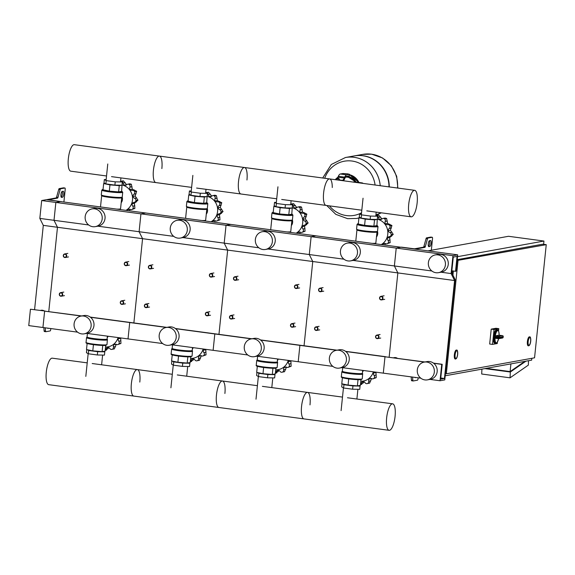 <?xml version="1.0" encoding="UTF-8"?>
<svg xmlns="http://www.w3.org/2000/svg" width="575" height="575" viewBox="0 0 575 575"><rect width="100%" height="100%" fill="white"/><g stroke="black" fill="none" stroke-linecap="round" stroke-linejoin="round"><path stroke-width="0.86" d="M63.552 187.845A1.502 0.46 -82.4 0 0 63.509 187.831A1.502 0.46 -82.4 0 0 63.466 187.838L59.218 188.607A1.502 0.46 -82.4 0 0 58.729 189.419L56.587 197.117A1.502 0.46 97.6 0 1 56.106 197.929L47.013 199.611L60.598 201.588L46.417 199.683L41.673 200.546L39.826 218.407L43.297 225.371L34.586 309.63M43.844 327.621L44.11 330.855A1.502 0.46 97.6 0 0 44.397 331.523A1.502 0.46 97.6 0 0 44.448 331.523L45.777 331.703M61.13 197.024A3.004 0.92 97.6 0 0 62.258 194.688A3.004 0.92 97.6 0 0 62.193 191.432L63.149 191.259A3.004 0.92 -82.4 0 1 63.243 191.259A3.004 0.92 -82.4 0 1 63.775 194.213A3.004 0.92 -82.4 0 1 62.538 197.218L61.59 197.39A3.004 0.92 -82.4 0 1 61.496 197.39A3.004 0.92 -82.4 0 1 60.964 194.436A3.004 0.92 -82.4 0 1 62.208 191.432M61.058 201.645L48.508 199.762L57.522 198.123A1.502 0.46 97.6 0 0 58.01 197.304L60.145 189.613A1.502 0.46 -82.4 0 1 60.634 188.794L64.882 188.025A1.502 0.46 -82.4 0 1 64.932 188.025A1.502 0.46 -82.4 0 1 65.205 189.427L63.904 202.026M61.072 201.502L55.854 202.443L41.673 200.546M47.639 328.131A3.004 0.92 97.6 0 0 47.955 328.404A3.004 0.92 97.6 0 0 48.048 328.397L48.724 328.275M45.26 327.815L45.533 331.049A1.502 0.46 97.6 0 0 45.82 331.717A1.502 0.46 97.6 0 0 45.863 331.717L50.111 330.948A1.502 0.46 97.6 0 0 50.744 329.374L50.823 328.562M40.473 310.421A4.507 4.269 79.7 0 1 43.758 310.859M41.026 310.299A4.507 4.269 79.7 0 1 44.218 310.917M415.84 249.227L60.598 201.588L55.854 202.443L54.007 220.311L39.826 218.407M412.577 377.071L412.85 380.305A1.502 0.46 97.6 0 0 413.137 380.973A1.502 0.46 97.6 0 0 413.181 380.973L417.428 380.204A1.502 0.46 97.6 0 0 418.061 378.63L418.147 377.818M415.862 249.004L424.839 247.379A1.502 0.46 97.6 0 0 425.327 246.56L427.462 238.869A1.502 0.46 -82.4 0 1 427.951 238.05L432.199 237.281A1.502 0.46 -82.4 0 1 432.249 237.281A1.502 0.46 -82.4 0 1 432.522 238.69L431.329 250.247M416.041 377.538L415.366 377.66A3.004 0.92 -82.4 0 1 415.279 377.66A3.004 0.92 -82.4 0 1 414.956 377.387M430.474 240.522L429.525 240.688A3.004 0.92 97.6 0 0 428.282 243.692A3.004 0.92 97.6 0 0 428.813 246.646A3.004 0.92 97.6 0 0 428.907 246.646L429.856 246.474A3.004 0.92 97.6 0 0 431.092 243.469A3.004 0.92 97.6 0 0 430.56 240.515A3.004 0.92 97.6 0 0 430.474 240.522M454.581 280.528L451.109 273.563L452.956 255.695L457.7 254.84L456.004 271.213L455.529 271.299L457.067 256.414L453.28 257.097L451.67 272.615L455.141 279.579L444.777 379.895L440.033 380.751L441.722 364.377L442.197 364.291L440.658 379.177L444.453 378.494L454.581 280.528L397.85 272.917L389.146 357.176L397.85 272.917L394.378 265.952L396.225 248.091L401.443 247.142L414.446 248.817L423.423 247.193A1.502 0.46 97.6 0 0 423.912 246.373L426.046 238.682A1.502 0.46 -82.4 0 1 426.535 237.863L430.783 237.094A1.502 0.46 -82.4 0 1 430.826 237.094A1.502 0.46 -82.4 0 1 430.876 237.108M429.511 240.695A3.004 0.92 -82.4 0 1 429.575 243.944A3.004 0.92 -82.4 0 1 428.447 246.28L429.856 246.474M411.161 376.884L411.434 380.111A1.502 0.46 97.6 0 0 411.722 380.787A1.502 0.46 97.6 0 0 411.765 380.787L413.094 380.959M396.894 358.218A4.507 4.269 -100.3 0 0 393.609 357.772M397.354 358.275A4.507 4.269 -100.3 0 0 394.162 357.657M77.582 332.149L28.75 325.601L30.439 309.221L45.102 311.039L30.439 309.221M81.262 316.034L44.627 311.125L42.931 327.498L44.627 311.125L81.736 315.948M431.868 270.983L394.378 265.952L397.85 272.917L312.757 261.51L304.053 345.762L312.757 261.51L227.664 250.096L218.96 334.355L227.664 250.096L142.571 238.682L133.867 322.942L142.571 238.682L57.478 227.276L48.774 311.528L57.478 227.276L43.297 225.371M88.658 224.954L54.007 220.311L57.478 227.276L54.007 220.311L55.854 202.443L140.947 213.857L145.691 212.994L140.947 213.857L139.1 231.718L97.829 226.183M63.293 255.494A1.804 1.711 -100.3 0 0 65.313 257.499A1.804 1.711 -100.3 0 0 66.693 255.947A1.804 1.711 -100.3 0 0 64.673 253.949A1.804 1.711 -100.3 0 0 63.293 255.494M63.48 255.552A1.502 1.423 79.7 0 1 65.054 254.251A1.502 1.423 79.7 0 1 66.312 255.925A1.502 1.423 79.7 0 1 64.745 257.226A1.502 1.423 79.7 0 1 63.48 255.552M148.386 266.908A1.804 1.711 -100.3 0 0 150.406 268.906A1.804 1.711 -100.3 0 0 151.786 267.361A1.804 1.711 -100.3 0 0 149.766 265.355A1.804 1.711 -100.3 0 0 148.386 266.908M148.573 266.958A1.502 1.423 79.7 0 1 150.147 265.664A1.502 1.423 79.7 0 1 151.405 267.339A1.502 1.423 79.7 0 1 149.838 268.64A1.502 1.423 79.7 0 1 148.573 266.958M233.479 278.314A1.804 1.711 -100.3 0 0 235.498 280.32A1.804 1.711 -100.3 0 0 236.878 278.774A1.804 1.711 -100.3 0 0 234.859 276.769A1.804 1.711 -100.3 0 0 233.479 278.314M233.666 278.372A1.502 1.423 79.7 0 1 235.24 277.071A1.502 1.423 79.7 0 1 236.505 278.753A1.502 1.423 79.7 0 1 234.931 280.047A1.502 1.423 79.7 0 1 233.666 278.372M318.572 289.728A1.804 1.711 -100.3 0 0 320.591 291.733A1.804 1.711 -100.3 0 0 321.971 290.181A1.804 1.711 -100.3 0 0 319.952 288.183A1.804 1.711 -100.3 0 0 318.572 289.728M318.758 289.778A1.502 1.423 79.7 0 1 320.332 288.485A1.502 1.423 79.7 0 1 321.598 290.159A1.502 1.423 79.7 0 1 320.023 291.46A1.502 1.423 79.7 0 1 318.758 289.778M124.272 263.673A1.804 1.711 -100.3 0 0 126.299 265.672A1.804 1.711 -100.3 0 0 127.679 264.126A1.804 1.711 -100.3 0 0 125.652 262.121A1.804 1.711 -100.3 0 0 124.272 263.673M124.459 263.724A1.502 1.423 79.7 0 1 126.033 262.43A1.502 1.423 79.7 0 1 127.298 264.105A1.502 1.423 79.7 0 1 125.724 265.406A1.502 1.423 79.7 0 1 124.459 263.724M209.365 275.08A1.804 1.711 -100.3 0 0 211.392 277.085A1.804 1.711 -100.3 0 0 212.772 275.54A1.804 1.711 -100.3 0 0 210.745 273.535A1.804 1.711 -100.3 0 0 209.365 275.08M209.552 275.137A1.502 1.423 79.7 0 1 211.126 273.837A1.502 1.423 79.7 0 1 212.391 275.518A1.502 1.423 79.7 0 1 210.817 276.819A1.502 1.423 79.7 0 1 209.552 275.137M294.457 286.494A1.804 1.711 -100.3 0 0 296.484 288.499A1.804 1.711 -100.3 0 0 297.864 286.947A1.804 1.711 -100.3 0 0 295.838 284.948A1.804 1.711 -100.3 0 0 294.457 286.494M294.652 286.551A1.502 1.423 79.7 0 1 296.218 285.25A1.502 1.423 79.7 0 1 297.483 286.932A1.502 1.423 79.7 0 1 295.909 288.226A1.502 1.423 79.7 0 1 294.652 286.551M379.55 297.908A1.804 1.711 -100.3 0 0 381.577 299.906A1.804 1.711 -100.3 0 0 382.957 298.36A1.804 1.711 -100.3 0 0 380.93 296.355A1.804 1.711 -100.3 0 0 379.55 297.908M379.744 297.958A1.502 1.423 79.7 0 1 381.311 296.664A1.502 1.423 79.7 0 1 382.576 298.339A1.502 1.423 79.7 0 1 381.002 299.64A1.502 1.423 79.7 0 1 379.744 297.958M59.29 294.199A1.804 1.711 -100.3 0 0 61.309 296.204A1.804 1.711 -100.3 0 0 62.697 294.659A1.804 1.711 -100.3 0 0 60.67 292.653A1.804 1.711 -100.3 0 0 59.29 294.199M59.477 294.256A1.502 1.423 79.7 0 1 61.051 292.955A1.502 1.423 79.7 0 1 62.316 294.637A1.502 1.423 79.7 0 1 60.742 295.938A1.502 1.423 79.7 0 1 59.477 294.256M144.382 305.613A1.804 1.711 -100.3 0 0 146.409 307.618A1.804 1.711 -100.3 0 0 147.789 306.065A1.804 1.711 -100.3 0 0 145.763 304.067A1.804 1.711 -100.3 0 0 144.382 305.613M144.569 305.67A1.502 1.423 79.7 0 1 146.143 304.369A1.502 1.423 79.7 0 1 147.408 306.051A1.502 1.423 79.7 0 1 145.834 307.345A1.502 1.423 79.7 0 1 144.569 305.67M229.475 317.026A1.804 1.711 -100.3 0 0 231.502 319.024A1.804 1.711 -100.3 0 0 232.882 317.479A1.804 1.711 -100.3 0 0 230.855 315.474A1.804 1.711 -100.3 0 0 229.475 317.026M229.662 317.077A1.502 1.423 79.7 0 1 231.236 315.783A1.502 1.423 79.7 0 1 232.501 317.457A1.502 1.423 79.7 0 1 230.927 318.758A1.502 1.423 79.7 0 1 229.662 317.077M314.568 328.433A1.804 1.711 -100.3 0 0 316.595 330.438A1.804 1.711 -100.3 0 0 317.975 328.893A1.804 1.711 -100.3 0 0 315.948 326.887A1.804 1.711 -100.3 0 0 314.568 328.433M314.755 328.49A1.502 1.423 79.7 0 1 316.329 327.189A1.502 1.423 79.7 0 1 317.594 328.871A1.502 1.423 79.7 0 1 316.02 330.172A1.502 1.423 79.7 0 1 314.755 328.49M120.276 302.378A1.804 1.711 -100.3 0 0 122.295 304.383A1.804 1.711 -100.3 0 0 123.675 302.838A1.804 1.711 -100.3 0 0 121.656 300.833A1.804 1.711 -100.3 0 0 120.276 302.378M120.462 302.436A1.502 1.423 79.7 0 1 122.037 301.135A1.502 1.423 79.7 0 1 123.302 302.817A1.502 1.423 79.7 0 1 121.728 304.11A1.502 1.423 79.7 0 1 120.462 302.436M205.368 313.792A1.804 1.711 -100.3 0 0 207.388 315.797A1.804 1.711 -100.3 0 0 208.768 314.245A1.804 1.711 -100.3 0 0 206.748 312.247A1.804 1.711 -100.3 0 0 205.368 313.792M205.555 313.842A1.502 1.423 79.7 0 1 207.129 312.548A1.502 1.423 79.7 0 1 208.394 314.223A1.502 1.423 79.7 0 1 206.82 315.524A1.502 1.423 79.7 0 1 205.555 313.842M290.461 325.198A1.804 1.711 -100.3 0 0 292.481 327.204A1.804 1.711 -100.3 0 0 293.861 325.658A1.804 1.711 -100.3 0 0 291.841 323.653A1.804 1.711 -100.3 0 0 290.461 325.198M290.648 325.256A1.502 1.423 79.7 0 1 292.222 323.955A1.502 1.423 79.7 0 1 293.487 325.637A1.502 1.423 79.7 0 1 291.913 326.938A1.502 1.423 79.7 0 1 290.648 325.256M375.554 336.612A1.804 1.711 -100.3 0 0 377.574 338.618A1.804 1.711 -100.3 0 0 378.954 337.072A1.804 1.711 -100.3 0 0 376.934 335.067A1.804 1.711 -100.3 0 0 375.554 336.612M375.741 336.67A1.502 1.423 79.7 0 1 377.315 335.369A1.502 1.423 79.7 0 1 378.58 337.051A1.502 1.423 79.7 0 1 377.006 338.344A1.502 1.423 79.7 0 1 375.741 336.67M530.617 341.176A3.91 1.2 -82.4 0 1 528.863 345.273A3.91 1.2 -82.4 0 1 528.152 341.622A3.91 1.2 -82.4 0 1 529.898 337.525A3.91 1.2 -82.4 0 1 530.617 341.176M528.36 345.791A4.507 1.38 -82.4 0 1 528.217 345.791A4.507 1.38 -82.4 0 1 527.39 341.579A4.507 1.38 -82.4 0 1 529.417 336.849A4.507 1.38 -82.4 0 1 529.553 336.893M457.578 354.387A3.91 1.2 -82.4 0 1 455.824 358.484A3.91 1.2 -82.4 0 1 455.105 354.832A3.91 1.2 -82.4 0 1 456.859 350.736A3.91 1.2 -82.4 0 1 457.578 354.387M455.321 358.994A4.507 1.38 -82.4 0 1 455.177 359.001A4.507 1.38 -82.4 0 1 454.351 354.789A4.507 1.38 -82.4 0 1 456.37 350.06A4.507 1.38 -82.4 0 1 456.514 350.103M458.031 260.619L446.337 373.772L534.556 357.815L546.25 244.67L457.111 260.497M452.935 275.152L453.366 271.012M445.424 373.642L446.337 373.772M457.204 259.656L542.707 244.195L546.25 244.67M452.166 273.607L452.446 270.89M543.619 244.318L543.957 241.047L508.508 236.289L427.973 250.851M445.201 375.777L531.652 360.144L531.846 358.304M457.506 256.68L543.957 241.047M486.177 368.367L510.118 371.579L524.788 361.387M510.118 371.579L510.909 363.896M528.533 360.712L528.324 365.132L510.054 377.825L510.334 372.018L525.931 361.179M481.922 369.136L481.692 374.016L510.054 377.825M510.334 372.018L484.876 368.604M494.335 337.367A6.763 2.077 97.6 0 0 495.6 343.347L494.752 343.232A6.763 2.077 -82.4 0 1 493.515 336.914A6.763 2.077 -82.4 0 1 496.548 329.82L497.404 329.935A6.763 2.077 97.6 0 0 494.407 336.684L499.51 337.324A0.898 0.855 -100.3 0 0 498.748 336.317L498.374 337.216A6.763 2.077 97.6 0 0 498.338 337.561A6.763 2.077 97.6 0 0 498.302 337.899L494.335 337.367L495.068 338.244L498.503 338.697A0.898 0.855 -100.3 0 0 499.445 337.92L498.302 337.899L498.475 338.697A0.898 0.898 0 0 0 498.755 338.689L502.449 338.021A0.898 0.898 0 0 0 503.183 337.245L503.204 336.576M502.5 335.656L498.748 336.317L495.341 335.857L494.407 336.684M495.341 335.857L499.093 335.196A6.167 1.89 -82.4 0 0 497.698 330.611A6.167 1.89 -82.4 0 0 495.283 335.893M498.446 338.689L495.068 338.244M497.397 342.132L497.253 343.541L492.509 344.396L489.67 344.015L491.215 329.13L495.952 328.275L498.791 328.656L498.561 330.912M492.509 344.396L494.047 329.511L498.791 328.656M491.215 329.13L494.047 329.511M455.939 358.477A3.91 1.2 97.6 0 0 457.556 354.574A3.91 1.2 97.6 0 0 456.859 350.736A3.91 1.2 97.6 0 0 456.744 350.736A3.91 1.2 97.6 0 0 455.127 354.638A3.91 1.2 97.6 0 0 455.824 358.484A3.91 1.2 97.6 0 0 455.939 358.477M528.986 345.266A3.91 1.2 97.6 0 0 530.596 341.363A3.91 1.2 97.6 0 0 529.898 337.525A3.91 1.2 97.6 0 0 529.783 337.525A3.91 1.2 97.6 0 0 528.173 341.428A3.91 1.2 97.6 0 0 528.863 345.273A3.91 1.2 97.6 0 0 528.986 345.266M361.352 183.181A9.473 2.904 -82.4 0 1 361.927 182.915A9.473 2.904 -82.4 0 1 362.214 182.907A9.473 2.904 -82.4 0 1 362.976 183.396M353.409 182.11A9.473 2.904 -82.4 0 1 353.984 181.844A9.473 2.904 -82.4 0 1 354.272 181.837L362.214 182.907M336.576 178.394L338.776 178.602M338.826 178.926L336.548 178.688M336.49 178.717L336.893 178.135L338.639 178.336L336.849 178.149M338.891 178.882L336.497 178.609M339.25 180.212L339.372 178.983M338.718 180.14L338.826 179.084M337.036 179.917L337.137 178.94M335.879 179.759L335.994 178.703M341.37 180.5L342.312 180.327A9.02 2.767 97.6 0 0 344.288 178.049L344.72 177.136A9.02 2.767 -82.4 0 1 346.696 174.857L340.314 174.002L343.002 173.513L347.501 173.822L349.543 174.304L349.233 175.864L349.543 174.304M346.696 174.857L349.384 174.376M349.233 175.864L346.545 176.345A7.518 2.307 97.6 0 0 344.892 178.25L344.468 179.156A10.523 3.227 -82.4 0 1 343.519 180.787M340.314 174.002A9.02 2.767 97.6 0 0 338.337 176.281L337.913 177.193A9.02 2.767 -82.4 0 1 337.403 178.135M335.915 179.472L334.988 179.644M397.526 188.025A30.971 29.332 -100.3 0 0 362.732 154.388A30.971 29.332 79.7 0 1 397.526 188.025A30.971 29.332 -100.3 0 0 371.436 154.186A30.971 29.332 -100.3 0 0 362.76 154.38A30.971 29.332 -100.3 0 0 362.746 154.38L354.387 155.897A30.971 29.332 79.7 0 1 389.282 186.925M375.928 214.849A30.971 29.332 -100.3 0 0 381.29 212.822A30.971 29.332 79.7 0 1 375.928 214.849A30.971 29.332 -100.3 0 0 381.304 212.822M376.539 212.182A30.971 29.332 79.7 0 1 376.179 212.427M356.493 218.457A30.971 29.332 -100.3 0 0 358.929 217.903A30.971 29.332 79.7 0 1 356.493 218.457A30.971 29.332 79.7 0 1 356.478 218.457L358.915 218.018M380.24 185.711A30.971 29.332 -100.3 0 0 345.467 157.507A30.971 29.332 79.7 0 1 345.467 157.507A30.971 29.332 79.7 0 1 380.24 185.711M322.704 177.991L331.308 164.486L345.446 157.514L354.099 155.947A30.971 29.332 79.7 0 1 389.002 186.882M324.717 178.264A27.528 26.076 79.7 0 1 352.029 161.036A27.528 26.076 79.7 0 1 375.087 185.021M361.538 212.779A27.528 26.076 79.7 0 1 346.394 215.568A27.528 26.076 79.7 0 1 329.439 205.864M434.326 372.126A9.02 8.546 -100.3 0 0 424.213 362.106A9.02 8.546 -100.3 0 0 417.306 369.847A9.02 8.546 -100.3 0 0 427.419 379.859A9.02 8.546 -100.3 0 0 434.326 372.126M427.419 379.859L430.265 379.349A9.02 8.546 -100.3 0 0 437.173 371.608A9.02 8.546 -100.3 0 0 427.06 361.596L424.213 362.106M428.382 262.653A9.02 8.546 79.7 0 1 435.289 254.919A9.02 8.546 79.7 0 1 445.402 264.931A9.02 8.546 79.7 0 1 438.495 272.672A9.02 8.546 79.7 0 1 428.382 262.653M435.289 254.919L438.136 254.402A9.02 8.546 79.7 0 1 448.248 264.421A9.02 8.546 79.7 0 1 441.341 272.155L438.495 272.672M440.033 380.751L429.956 379.399M420.792 378.17L383.302 373.146L384.998 356.766L385.473 356.68L345.546 351.332M441.722 364.377L433.708 363.299M424.472 362.063L345.783 351.512M442.197 364.291L433.471 363.12M424.947 361.977L384.998 356.766L383.302 373.146L342.032 367.612M444.453 378.494L440.781 377.998M451.109 273.563L441.039 272.212M452.956 255.695L140.947 213.857L139.1 231.718L142.571 238.682L139.1 231.718L173.751 236.368M457.7 254.84L400.969 247.228L396.225 248.091L394.378 265.952L353.107 260.418M455.529 271.299L451.857 270.811M414.704 190.332A13.362 4.097 -82.4 0 1 417.148 202.817A13.362 4.097 -82.4 0 1 411.154 216.825A13.362 4.097 -82.4 0 1 408.71 204.341A13.362 4.097 -82.4 0 1 414.704 190.332L329.612 178.918A13.362 4.097 97.6 0 0 323.617 192.927A13.362 4.097 97.6 0 0 326.061 205.412A13.362 4.097 -82.4 0 1 323.617 192.927A13.362 4.097 -82.4 0 1 329.612 178.918L244.519 167.512A13.362 4.097 97.6 0 0 238.524 181.52A13.362 4.097 97.6 0 0 240.968 193.998A13.362 4.097 -82.4 0 1 238.524 181.52A13.362 4.097 -82.4 0 1 244.519 167.512L159.426 156.098A13.362 4.097 97.6 0 0 153.432 170.107A13.362 4.097 97.6 0 0 155.875 182.591A13.362 4.097 -82.4 0 1 153.432 170.107A13.362 4.097 -82.4 0 1 159.426 156.098L74.333 144.684A13.362 4.097 97.6 0 0 68.339 158.693A13.362 4.097 97.6 0 0 70.782 171.178L106.526 175.972M159.426 156.098A13.362 4.097 -82.4 0 1 161.862 168.583M244.519 167.512A13.362 4.097 -82.4 0 1 246.955 179.989M329.612 178.918A13.362 4.097 -82.4 0 1 332.271 187.515M122.029 184.963A13.678 12.959 79.7 0 1 132.408 196.377A13.678 12.959 79.7 0 1 125.968 210.349M122.209 197.132A6.016 5.692 79.7 0 1 121.188 202.723M127.485 210.558A2.573 2.437 79.7 0 1 128.088 209.609L129.972 209.264M130.151 209.314L129.468 210.824M134.859 208.438L131.589 209.588A2.099 1.991 -100.3 0 0 132.818 208.804L134.859 208.438A17.286 16.373 79.7 0 0 134.888 208.394L132.847 208.761A2.099 1.991 -100.3 0 0 132.732 206.152A2.573 2.437 79.7 0 1 132.228 203.73L134.392 203.342L134.888 208.394M128.088 209.609A2.573 2.437 79.7 0 1 130.424 209.429A2.099 1.991 -100.3 0 0 131.589 209.588M137.942 200.122L135.908 200.488A2.099 1.991 -100.3 0 0 134.564 198.267A2.573 2.437 79.7 0 1 132.983 196.413L135.147 196.025L137.942 200.122A17.286 16.373 79.7 0 1 137.942 200.172L134.392 203.342M132.228 203.73A2.573 2.437 79.7 0 1 134.147 202.35A2.099 1.991 -100.3 0 0 135.901 200.546L137.942 200.172M136.634 191.267L134.593 191.633A2.099 1.991 -100.3 0 0 132.401 190.397A2.573 2.437 79.7 0 1 132.379 190.397A2.573 2.437 79.7 0 1 130.151 189.606L132.315 189.211L136.634 191.267A17.286 16.373 79.7 0 1 136.656 191.317L135.147 196.025M132.983 196.413A2.573 2.437 79.7 0 1 133.968 194.192A2.099 1.991 -100.3 0 0 134.615 191.683L136.656 191.317M132.415 190.39L134.507 190.016L132.401 190.397A2.099 1.991 -100.3 0 0 132.394 190.397M131.301 184.208L129.26 184.575A2.099 1.991 -100.3 0 0 127.722 184.187L129.785 183.813L131.301 184.208A17.286 16.373 79.7 0 1 131.344 184.244L132.315 189.211M130.151 189.606A2.573 2.437 79.7 0 1 129.943 187.141A2.099 1.991 -100.3 0 0 129.303 184.611L131.344 184.244M127.722 184.187A2.099 1.991 -100.3 0 0 126.788 184.647A2.573 2.437 79.7 0 1 124.495 185.136L126.665 184.748M123.373 180.838L121.339 181.204A2.099 1.991 -100.3 0 0 120.973 181.19L123.373 180.838A17.286 16.373 79.7 0 1 123.431 180.845L126.651 184.74M124.495 185.136A2.573 2.437 79.7 0 1 123.136 183.087A2.099 1.991 -100.3 0 0 121.39 181.211L123.431 180.845M120.613 180.988L122.338 181.966L115.23 181.837L106.224 180.629L104.327 179.551L106.152 179.587M115.23 181.837L114.892 185.107L105.886 183.899L103.989 182.828L104.327 179.551M106.224 180.629L105.886 183.899M122.338 181.966L122.001 185.243L114.892 185.107M104.887 183.339L103.658 183.562L103.011 189.815L109.308 191.13L118.615 191.906L121.627 191.36L122.022 185.057M103.658 183.562L109.954 184.877L119.255 185.653L121.562 185.236M109.308 191.13L109.954 184.877M118.615 191.906L119.255 185.653M207.122 196.377A13.678 12.959 79.7 0 1 217.501 207.791A13.678 12.959 79.7 0 1 211.061 221.763M207.302 208.545A6.016 5.692 79.7 0 1 206.281 214.137M212.577 221.964A2.573 2.437 79.7 0 1 213.181 221.016L215.064 220.678M215.244 220.728L214.561 222.23M219.952 219.844L216.682 221.001A2.099 1.991 -100.3 0 0 217.911 220.218L219.952 219.844A17.286 16.373 79.7 0 0 219.981 219.801L217.939 220.175A2.099 1.991 -100.3 0 0 217.824 217.566A2.573 2.437 79.7 0 1 217.321 215.143L219.485 214.755L219.981 219.801M213.181 221.016A2.573 2.437 79.7 0 1 215.517 220.836A2.099 1.991 -100.3 0 0 216.682 221.001M223.035 211.528L221.001 211.902A2.099 1.991 -100.3 0 0 219.664 209.681A2.573 2.437 79.7 0 1 218.076 207.827L220.239 207.431L223.035 211.528A17.286 16.373 79.7 0 1 223.035 211.586L219.485 214.755M217.321 215.143A2.573 2.437 79.7 0 1 219.24 213.756A2.099 1.991 -100.3 0 0 220.994 211.952L223.035 211.586M221.727 202.68L219.686 203.047A2.099 1.991 -100.3 0 0 217.494 201.803A2.573 2.437 79.7 0 1 217.472 201.811A2.573 2.437 79.7 0 1 215.244 201.013L217.408 200.625L221.727 202.68A17.286 16.373 79.7 0 1 221.749 202.731L220.239 207.431M218.076 207.827A2.573 2.437 79.7 0 1 219.061 205.598A2.099 1.991 -100.3 0 0 219.708 203.097L221.749 202.731M219.585 201.43L217.494 201.803A2.099 1.991 -100.3 0 0 217.487 201.803L219.585 201.43M216.394 195.622L214.353 195.989A2.099 1.991 -100.3 0 0 212.815 195.601L214.877 195.227L216.394 195.622A17.286 16.373 79.7 0 1 216.437 195.651L217.408 200.625M215.244 201.013A2.573 2.437 79.7 0 1 215.036 198.555A2.099 1.991 -100.3 0 0 214.396 196.025L216.437 195.651M212.815 195.601A2.099 1.991 -100.3 0 0 211.88 196.061A2.573 2.437 79.7 0 1 209.588 196.542L211.758 196.161L208.524 192.251A17.286 16.373 79.7 0 0 208.466 192.244L206.432 192.618A2.099 1.991 -100.3 0 0 206.066 192.603L208.466 192.244M209.588 196.542A2.573 2.437 79.7 0 1 208.229 194.501A2.099 1.991 -100.3 0 0 206.482 192.618L208.524 192.251M205.706 192.395L207.431 193.38L200.323 193.243L191.317 192.036L189.419 190.965L191.245 190.993M200.323 193.243L199.985 196.521L190.979 195.313L189.082 194.235L189.419 190.965M191.317 192.036L190.979 195.313M207.431 193.38L207.093 196.657L199.985 196.521M189.98 194.745L188.751 194.968L188.104 201.221L194.4 202.544L203.708 203.313L206.72 202.767L207.115 196.463M188.751 194.968L195.047 196.291L204.355 197.06L206.655 196.643M194.4 202.544L195.047 196.291M203.708 203.313L204.355 197.06M292.215 207.783A13.678 12.959 79.7 0 1 302.594 219.204A13.678 12.959 79.7 0 1 296.154 233.177M292.395 219.959A6.016 5.692 79.7 0 1 291.374 225.544M297.67 233.378A2.573 2.437 79.7 0 1 298.274 232.429L300.157 232.084M300.337 232.142L299.654 233.644M305.045 231.258L301.782 232.408A2.099 1.991 -100.3 0 0 303.003 231.624L305.045 231.258A17.286 16.373 79.7 0 0 305.073 231.215L303.032 231.581A2.099 1.991 -100.3 0 0 302.917 228.979A2.573 2.437 79.7 0 1 302.414 226.557L304.577 226.162L305.073 231.215M298.274 232.429A2.573 2.437 79.7 0 1 300.61 232.25A2.099 1.991 -100.3 0 0 301.782 232.408M308.128 222.942L306.094 223.308A2.099 1.991 -100.3 0 0 304.757 221.088A2.573 2.437 79.7 0 1 303.169 219.233L305.332 218.845L308.128 222.942A17.286 16.373 79.7 0 1 308.128 222.992L304.577 226.162M302.414 226.557A2.573 2.437 79.7 0 1 304.333 225.17A2.099 1.991 -100.3 0 0 306.087 223.366L308.128 222.992M306.82 214.087L304.779 214.461A2.099 1.991 -100.3 0 0 302.587 213.217A2.573 2.437 79.7 0 1 302.565 213.217A2.573 2.437 79.7 0 1 300.337 212.427L302.5 212.038L306.82 214.087A17.286 16.373 79.7 0 1 306.842 214.137L305.332 218.845M303.169 219.233A2.573 2.437 79.7 0 1 304.153 217.012A2.099 1.991 -100.3 0 0 304.8 214.511L306.842 214.137M304.678 212.836L302.601 213.217A2.099 1.991 -100.3 0 0 302.579 213.217L304.692 212.836M301.487 207.029L299.446 207.403A2.099 1.991 -100.3 0 0 297.908 207.014L299.97 206.641L301.487 207.029A17.286 16.373 79.7 0 1 301.53 207.065L302.5 212.038M300.337 212.427A2.573 2.437 79.7 0 1 300.128 209.961A2.099 1.991 -100.3 0 0 299.489 207.431L301.53 207.065M297.908 207.014A2.099 1.991 -100.3 0 0 296.973 207.474A2.573 2.437 79.7 0 1 294.68 207.956L296.851 207.568L293.617 203.665A17.286 16.373 79.7 0 0 293.559 203.658L291.525 204.024A2.099 1.991 -100.3 0 0 291.158 204.017M294.68 207.956A2.573 2.437 79.7 0 1 293.322 205.915A2.099 1.991 -100.3 0 0 291.575 204.032L293.617 203.665M291.144 204.003L293.559 203.658M290.799 203.809L292.524 204.786L285.416 204.657L276.41 203.449L274.512 202.371L276.338 202.407M285.416 204.657L285.078 207.934L276.072 206.727L274.174 205.649L274.512 202.371M276.41 203.449L276.072 206.727M292.524 204.786L292.186 208.064L285.078 207.934M275.073 206.159L273.844 206.382L273.197 212.635L279.493 213.95L288.801 214.727L291.812 214.18L292.208 207.877M273.844 206.382L280.14 207.697L289.448 208.473L291.748 208.057M279.493 213.95L280.14 207.697M288.801 214.727L289.448 208.473M377.308 219.197A13.678 12.959 79.7 0 1 387.687 230.611A13.678 12.959 79.7 0 1 381.247 244.583M377.488 231.366A6.016 5.692 79.7 0 1 376.467 236.958M382.763 244.792A2.573 2.437 79.7 0 1 383.367 243.836L385.25 243.498M385.43 243.548L384.747 245.058M390.137 242.672L386.874 243.822A2.099 1.991 -100.3 0 0 388.096 243.038L390.137 242.672A17.286 16.373 79.7 0 0 390.166 242.621L388.125 242.995A2.099 1.991 -100.3 0 0 388.01 240.386A2.573 2.437 79.7 0 1 387.507 237.964L389.67 237.576L390.166 242.621M383.367 243.836A2.573 2.437 79.7 0 1 385.703 243.663A2.099 1.991 -100.3 0 0 386.874 243.822M393.221 234.348L391.187 234.722A2.099 1.991 -100.3 0 0 389.85 232.501A2.573 2.437 79.7 0 1 388.262 230.647L390.425 230.252L393.221 234.348A17.286 16.373 79.7 0 1 393.221 234.406L389.67 237.576M387.507 237.964A2.573 2.437 79.7 0 1 389.426 236.584A2.099 1.991 -100.3 0 0 391.18 234.772L393.221 234.406M391.913 225.501L389.872 225.867A2.099 1.991 -100.3 0 0 387.679 224.624A2.099 1.991 -100.3 0 0 387.672 224.631A2.573 2.437 79.7 0 1 387.658 224.631A2.573 2.437 79.7 0 1 385.43 223.84L387.593 223.445L391.913 225.501A17.286 16.373 79.7 0 1 391.934 225.551L390.425 230.252M388.262 230.647A2.573 2.437 79.7 0 1 389.246 228.426A2.099 1.991 -100.3 0 0 389.893 225.917L391.934 225.551M389.771 224.25L387.694 224.624L389.785 224.25M386.58 218.443L384.538 218.809A2.099 1.991 -100.3 0 0 383 218.421L385.063 218.047L386.58 218.443A17.286 16.373 79.7 0 1 386.623 218.478L387.593 223.445M385.43 223.84A2.573 2.437 79.7 0 1 385.221 221.375A2.099 1.991 -100.3 0 0 384.582 218.845L386.623 218.478M383 218.421A2.099 1.991 -100.3 0 0 382.066 218.881A2.573 2.437 79.7 0 1 379.773 219.37L381.944 218.982L378.709 215.072A17.286 16.373 79.7 0 0 378.652 215.064L376.618 215.438A2.099 1.991 -100.3 0 0 376.251 215.424M379.773 219.37A2.573 2.437 79.7 0 1 378.415 217.321A2.099 1.991 -100.3 0 0 376.668 215.445L378.709 215.072M376.237 215.417L378.652 215.064M375.892 215.215L377.617 216.2L370.508 216.071L361.502 214.863L359.605 213.785L361.431 213.821M370.508 216.071L370.171 219.341L361.165 218.133L359.267 217.062L359.605 213.785M361.502 214.863L361.165 218.133M377.617 216.2L377.279 219.478L370.171 219.341M360.166 217.573L358.937 217.796L358.29 224.049L364.586 225.364L373.894 226.14L376.905 225.594L377.301 219.291M358.937 217.796L365.233 219.111L374.541 219.887L376.841 219.47M364.586 225.364L365.233 219.111M373.894 226.14L374.541 219.887M105.211 350.161A2.099 1.991 -100.3 0 0 105.98 349.118A2.573 2.437 79.7 0 1 107.712 347.487A2.573 2.437 79.7 0 1 109.847 348.565A2.099 1.991 -100.3 0 0 112.24 349.291L111.823 349.413M108.783 347.681L105.937 350.118M116.294 344.245L114.324 348.903L112.283 349.269A2.099 1.991 -100.3 0 0 113.426 346.977A2.573 2.437 79.7 0 1 114.13 344.641L116.021 344.296M120.901 343.469L117.638 344.619A2.099 1.991 -100.3 0 0 118.867 343.836L120.901 343.469A17.286 16.373 79.7 0 0 120.937 343.426L118.896 343.793A17.286 16.373 79.7 0 1 118.867 343.836M114.13 344.641A2.573 2.437 79.7 0 1 116.466 344.461A2.099 1.991 -100.3 0 0 117.638 344.619M120.7 337.928L120.937 343.426M118.896 343.793A2.099 1.991 -100.3 0 0 118.781 341.183A2.573 2.437 79.7 0 1 118.278 338.761L120.434 338.373M118.278 338.761A2.573 2.437 79.7 0 1 119.183 337.726M108.1 336.238A6.016 5.692 79.7 0 1 107.237 337.755M118.062 337.575A13.678 12.959 79.7 0 1 105.541 347.012M88.643 350.002A7.259 0.683 5.9 0 0 94.243 351.138A7.259 0.683 5.9 0 0 101.797 351.62M86.753 349.607L86.437 352.698L88.327 353.769L97.333 354.976L104.449 355.113L104.787 351.835L103.888 351.325M88.327 353.769L88.665 350.498L97.671 351.706L104.787 351.835M97.333 354.976L97.671 351.706M87.314 349.722L88.665 350.498M105.707 345.374L105.117 351.102L102.106 351.648L92.798 350.872L86.502 349.557L87.134 343.447M102.745 345.446L102.106 351.648M93.438 344.662L92.798 350.872M190.303 361.567A2.099 1.991 -100.3 0 0 191.072 360.532A2.573 2.437 79.7 0 1 192.805 358.901A2.573 2.437 79.7 0 1 194.939 359.979A2.099 1.991 -100.3 0 0 197.333 360.705L196.916 360.827M193.876 359.095L191.029 361.524M201.387 355.659L199.417 360.309L197.376 360.683A2.099 1.991 -100.3 0 0 198.519 358.39A2.573 2.437 79.7 0 1 199.223 356.047L201.113 355.709M205.994 354.876L202.731 356.033A2.099 1.991 -100.3 0 0 203.96 355.249L205.994 354.876A17.286 16.373 79.7 0 0 206.03 354.832L203.988 355.199A17.286 16.373 79.7 0 1 203.96 355.249M199.223 356.047A2.573 2.437 79.7 0 1 201.566 355.868A2.099 1.991 -100.3 0 0 202.731 356.033M205.792 349.341L206.03 354.832M203.988 355.199A2.099 1.991 -100.3 0 0 203.873 352.597A2.573 2.437 79.7 0 1 203.37 350.175L205.527 349.787M203.37 350.175A2.573 2.437 79.7 0 1 204.276 349.14M193.193 347.652A6.016 5.692 79.7 0 1 192.33 349.169M203.155 348.989A13.678 12.959 79.7 0 1 190.634 358.426M173.743 361.416A7.259 0.683 5.9 0 0 179.335 362.552A7.259 0.683 5.9 0 0 186.889 363.033M171.846 361.021L171.53 364.104L173.42 365.183L182.426 366.39L189.542 366.519L189.879 363.249L188.981 362.739M173.42 365.183L173.758 361.905L182.764 363.113L189.879 363.249M182.426 366.39L182.764 363.113M172.407 361.136L173.758 361.905M190.799 356.78L190.21 362.516L187.198 363.062L177.891 362.286L171.594 360.971L172.227 354.861M187.838 356.859L187.198 363.062M178.53 356.076L177.891 362.286M275.403 372.981A2.099 1.991 -100.3 0 0 276.165 371.939A2.573 2.437 79.7 0 1 277.897 370.307A2.573 2.437 79.7 0 1 280.032 371.385A2.099 1.991 -100.3 0 0 282.426 372.111L282.009 372.241M278.968 370.508L276.122 372.938M286.479 367.066L284.51 371.723L282.469 372.09A2.099 1.991 -100.3 0 0 283.612 369.797A2.573 2.437 79.7 0 1 284.316 367.461L286.206 367.116M291.087 366.289L287.823 367.439A2.099 1.991 -100.3 0 0 289.053 366.656L291.087 366.289A17.286 16.373 79.7 0 0 291.123 366.246L289.081 366.613A17.286 16.373 79.7 0 1 289.053 366.656M284.316 367.461A2.573 2.437 79.7 0 1 286.659 367.281A2.099 1.991 -100.3 0 0 287.823 367.439M290.885 360.755L291.123 366.246M289.081 366.613A2.099 1.991 -100.3 0 0 288.966 364.011A2.573 2.437 79.7 0 1 288.463 361.589L290.619 361.193M288.463 361.589A2.573 2.437 79.7 0 1 289.369 360.547M278.286 359.059A6.016 5.692 79.7 0 1 277.423 360.575M288.248 360.396A13.678 12.959 79.7 0 1 275.727 369.833M258.836 372.83A7.259 0.683 5.9 0 0 264.428 373.958A7.259 0.683 5.9 0 0 271.982 374.447M256.939 372.427L256.623 375.518L258.513 376.596L267.519 377.804L274.634 377.933L274.972 374.656L274.074 374.145M258.513 376.596L258.851 373.319L267.864 374.526L274.972 374.656M267.519 377.804L267.864 374.526M257.499 372.55L258.851 373.319M275.892 368.194L275.303 373.93L272.291 374.469L262.983 373.7L256.687 372.377L257.32 366.275M272.931 368.266L272.291 374.469M263.623 367.482L262.983 373.7M360.496 384.395A2.099 1.991 -100.3 0 0 361.258 383.353A2.573 2.437 79.7 0 1 362.99 381.721A2.573 2.437 79.7 0 1 365.125 382.799A2.099 1.991 -100.3 0 0 367.518 383.525L367.102 383.647M364.061 381.915L361.215 384.344M371.572 378.479L369.603 383.137L367.562 383.503A2.099 1.991 -100.3 0 0 368.704 381.211A2.573 2.437 79.7 0 1 369.409 378.868L371.299 378.53M376.179 377.703L372.916 378.853A2.099 1.991 -100.3 0 0 374.145 378.07L376.179 377.703A17.286 16.373 79.7 0 0 376.215 377.653L374.174 378.027A17.286 16.373 79.7 0 1 374.145 378.07M369.409 378.868A2.573 2.437 79.7 0 1 371.752 378.695A2.099 1.991 -100.3 0 0 372.916 378.853M375.978 372.162L376.215 377.653M374.174 378.027A2.099 1.991 -100.3 0 0 374.059 375.418A2.573 2.437 79.7 0 1 373.556 372.995L375.712 372.607M373.556 372.995A2.573 2.437 79.7 0 1 374.462 371.96M363.378 370.473A6.016 5.692 79.7 0 1 362.516 371.989M373.34 371.809A13.678 12.959 79.7 0 1 360.82 381.247M343.929 384.237A7.259 0.683 5.9 0 0 349.521 385.372A7.259 0.683 5.9 0 0 357.075 385.854M342.032 383.841L341.715 386.932L343.606 388.003L352.612 389.21L359.727 389.347L360.065 386.069L359.167 385.559M343.606 388.003L343.943 384.732L352.957 385.94L360.065 386.069M352.612 389.21L352.957 385.94M342.592 383.956L343.943 384.732M360.985 379.601L360.396 385.336L357.384 385.882L348.076 385.106L341.78 383.791L342.412 377.682M358.024 379.68L357.384 385.882M348.716 378.896L348.076 385.106M139.804 382.073A13.362 4.097 97.6 0 0 137.36 369.588A13.362 4.097 97.6 0 0 131.373 383.597A13.362 4.097 97.6 0 0 133.81 396.082L48.717 384.668A13.362 4.097 -82.4 0 1 46.28 372.183A13.362 4.097 -82.4 0 1 52.267 358.175L87.213 362.861M224.897 393.48A13.362 4.097 97.6 0 0 222.453 381.002A13.362 4.097 97.6 0 0 216.466 395.011A13.362 4.097 97.6 0 0 218.903 407.488L133.81 396.082A13.362 4.097 -82.4 0 1 131.373 383.597A13.362 4.097 -82.4 0 1 137.36 369.588L92.201 363.529M309.99 404.893A13.362 4.097 97.6 0 0 307.553 392.409A13.362 4.097 97.6 0 0 301.559 406.417A13.362 4.097 97.6 0 0 303.995 418.902L218.903 407.488A13.362 4.097 -82.4 0 1 216.466 395.011A13.362 4.097 -82.4 0 1 222.453 381.002L177.294 374.943M389.088 430.316A13.362 4.097 97.6 0 0 395.082 416.307A13.362 4.097 97.6 0 0 392.646 403.823A13.362 4.097 97.6 0 0 386.652 417.831A13.362 4.097 97.6 0 0 389.088 430.316L303.995 418.902A13.362 4.097 -82.4 0 1 301.559 406.417A13.362 4.097 -82.4 0 1 307.553 392.409L262.387 386.35M91.116 326.104A9.02 8.546 -100.3 0 0 81.003 316.085A9.02 8.546 -100.3 0 0 74.096 323.818A9.02 8.546 -100.3 0 0 84.216 333.838A9.02 8.546 -100.3 0 0 91.116 326.104M84.216 333.838L87.055 333.32A9.02 8.546 -100.3 0 0 93.962 325.587A9.02 8.546 -100.3 0 0 83.849 315.567L81.003 316.085M85.172 216.624A9.02 8.546 79.7 0 1 92.079 208.89A9.02 8.546 79.7 0 1 102.192 218.91A9.02 8.546 79.7 0 1 95.292 226.643A9.02 8.546 79.7 0 1 85.172 216.624M92.079 208.89L94.925 208.38A9.02 8.546 79.7 0 1 105.038 218.392A9.02 8.546 79.7 0 1 98.138 226.133L95.292 226.643M162.675 343.555L86.753 333.378M166.355 327.448L129.72 322.532L128.024 338.912L129.72 322.532L90.505 317.278M166.829 327.362L90.268 317.098M176.209 337.511A9.02 8.546 -100.3 0 0 166.096 327.498A9.02 8.546 -100.3 0 0 159.189 335.232A9.02 8.546 -100.3 0 0 169.309 345.244A9.02 8.546 -100.3 0 0 176.209 337.511M169.309 345.244L172.148 344.734A9.02 8.546 -100.3 0 0 179.055 337A9.02 8.546 -100.3 0 0 168.942 326.981L166.096 327.498M170.265 228.038A9.02 8.546 79.7 0 1 177.172 220.304A9.02 8.546 79.7 0 1 187.285 230.323A9.02 8.546 79.7 0 1 180.385 238.057A9.02 8.546 79.7 0 1 170.265 228.038M177.172 220.304L180.018 219.787A9.02 8.546 79.7 0 1 190.131 229.806A9.02 8.546 79.7 0 1 183.231 237.54L180.385 238.057M247.768 354.969L171.846 344.784M251.447 338.862L214.813 333.946L213.117 350.326L214.813 333.946L175.598 328.684M251.922 338.776L175.361 328.505M258.843 247.775L224.193 243.132L227.664 250.096L224.193 243.132L182.922 237.597M224.193 243.132L226.04 225.263L230.783 224.408L226.04 225.263L224.193 243.132M261.302 348.924A9.02 8.546 -100.3 0 0 251.189 338.905A9.02 8.546 -100.3 0 0 244.282 346.639A9.02 8.546 -100.3 0 0 254.402 356.658A9.02 8.546 -100.3 0 0 261.302 348.924M254.402 356.658L257.248 356.141A9.02 8.546 -100.3 0 0 264.148 348.407A9.02 8.546 -100.3 0 0 254.035 338.395L251.189 338.905M255.365 239.452A9.02 8.546 79.7 0 1 262.265 231.718A9.02 8.546 79.7 0 1 272.377 241.73A9.02 8.546 79.7 0 1 265.478 249.464A9.02 8.546 79.7 0 1 255.365 239.452M262.265 231.718L265.111 231.2A9.02 8.546 79.7 0 1 275.224 241.22A9.02 8.546 79.7 0 1 268.324 248.953L265.478 249.464M332.86 366.383L256.939 356.198M336.54 350.268L299.906 345.359L298.209 361.732L299.906 345.359L260.691 340.098M337.015 350.182L260.453 339.918M343.936 259.188L309.285 254.545L312.757 261.51L309.285 254.545L268.015 249.011M309.285 254.545L311.132 236.677L315.876 235.822L311.132 236.677L309.285 254.545M346.394 360.331A9.02 8.546 -100.3 0 0 336.282 350.319A9.02 8.546 -100.3 0 0 329.374 358.053A9.02 8.546 -100.3 0 0 339.494 368.072A9.02 8.546 -100.3 0 0 346.394 360.331M339.494 368.072L342.341 367.554A9.02 8.546 -100.3 0 0 349.241 359.821A9.02 8.546 -100.3 0 0 339.128 349.801L336.282 350.319M340.457 250.858A9.02 8.546 79.7 0 1 347.357 243.124A9.02 8.546 79.7 0 1 357.47 253.144A9.02 8.546 79.7 0 1 350.57 260.877A9.02 8.546 79.7 0 1 340.457 250.858M347.357 243.124L350.204 242.614A9.02 8.546 79.7 0 1 360.317 252.626A9.02 8.546 79.7 0 1 353.417 260.36L350.57 260.877M61.137 197.031L62.538 197.218M56.106 197.929L57.522 198.123M56.587 197.117L58.01 197.304M58.729 189.419L60.145 189.613M59.218 188.607L60.634 188.794M63.466 187.838L64.882 188.025M44.11 330.855L45.533 331.049M424.839 247.379L423.423 247.193M425.327 246.56L423.912 246.373M427.462 238.869L426.046 238.682M427.951 238.05L426.535 237.863M432.199 237.281L430.783 237.094M412.85 380.305L411.434 380.111M529.697 336.893A4.507 1.38 97.6 0 0 527.678 341.615A4.507 1.38 97.6 0 0 528.497 345.834C529.561 345.748 530.301 344.181 530.725 341.147A4.212 1.294 -82.4 0 1 528.95 345.568A4.212 1.294 -82.4 0 1 528.051 341.636A4.212 1.294 -82.4 0 1 529.812 337.23A4.212 1.294 -82.4 0 1 530.711 341.155C530.754 337.978 530.409 336.555 529.697 336.893L529.417 336.849M456.658 350.096A4.507 1.38 97.6 0 0 454.638 354.825A4.507 1.38 97.6 0 0 455.457 359.037C456.521 358.951 457.262 357.391 457.686 354.358C457.714 351.181 457.369 349.765 456.658 350.096L456.37 350.06M457.671 354.365A4.212 1.294 -82.4 0 1 455.91 358.778A4.212 1.294 -82.4 0 1 455.012 354.847A4.212 1.294 -82.4 0 1 456.773 350.441A4.212 1.294 -82.4 0 1 457.671 354.365M498.626 338.704A6.167 1.89 -82.4 0 1 496.254 342.822A6.167 1.89 -82.4 0 1 495.039 338.229M499.043 335.189L502.442 335.649A0.898 0.855 79.7 0 1 503.204 336.655L503.247 336.619A0.898 0.898 0 0 0 502.471 335.649L499.064 335.189M503.139 337.252L499.445 337.92A5.865 1.797 -82.4 0 1 499.51 337.324L503.204 336.655A5.865 1.797 -82.4 0 1 503.139 337.252A0.898 0.855 79.7 0 1 502.449 338.021M342.312 180.327L339.279 179.917M344.288 178.049L337.913 177.193M344.72 177.136L338.337 176.281M345.446 157.514A30.971 29.332 79.7 0 1 354.128 157.32A30.971 29.332 79.7 0 1 380.219 185.703M358.929 217.896A30.971 29.332 79.7 0 1 356.464 218.457L347.602 218.658L335.836 214.367L326.737 205.505M356.126 182.088A12.628 11.96 -100.3 0 0 347.437 176.353A12.628 11.96 -100.3 0 0 346.869 176.288L356.076 182.081M355.343 181.98A11.723 11.105 -100.3 0 0 347.631 177.193A11.723 11.105 -100.3 0 0 345.546 177.122M358.254 182.376A14.432 13.671 -100.3 0 0 349.471 174.951M358.915 182.462A14.432 13.671 -100.3 0 0 349.499 174.707L358.973 182.469M337.92 177.172A14.432 13.671 -100.3 0 0 336.296 178.645M335.958 179.019A14.432 13.671 -100.3 0 0 335.527 179.544L335.958 178.99M132.732 206.152L134.838 205.771M134.564 198.267L136.67 197.886M133.968 194.192L136.074 193.811M129.943 187.141L132.042 186.76M123.136 183.087L125.242 182.706M103.062 189.312A9.919 0.927 5.9 0 0 102.961 189.333A9.919 0.927 5.9 0 0 109.185 191.152A9.919 0.927 5.9 0 0 121.677 191.842A9.919 0.927 5.9 0 0 121.634 191.231L122.727 192.266A10.523 0.985 -174.1 0 1 122.188 192.51A10.523 0.985 -174.1 0 1 108.934 191.784A10.523 0.985 -174.1 0 1 101.789 190.102L101.293 194.889A10.523 0.985 5.9 0 0 108.445 196.571A10.523 0.985 5.9 0 0 122.231 197.053L122.065 197.34A10.436 0.978 -174.1 0 1 111.643 197.153A10.436 0.978 -174.1 0 1 101.394 195.205L101.293 194.889M101.394 195.205L101.638 195.5A10.163 0.956 5.9 0 0 111.615 197.397A10.163 0.956 5.9 0 0 121.763 197.584L121.706 197.699A10.07 0.942 -174.1 0 1 108.51 197.239A10.07 0.942 -174.1 0 1 101.674 195.629L100.524 206.698A10.07 0.942 5.9 0 0 100.869 206.986M116.711 209.113A10.07 0.942 5.9 0 0 120.046 209.005A10.07 0.942 5.9 0 0 120.563 208.768L120.405 209.048A9.983 0.934 -174.1 0 1 119.945 209.207A9.983 0.934 -174.1 0 1 118.299 209.322M217.824 217.566L219.93 217.185M219.664 209.681L221.763 209.3M219.061 205.598L221.167 205.225M215.036 198.555L217.134 198.174M208.229 194.501L210.335 194.12M206.734 202.623L207.819 203.672A10.523 0.985 -174.1 0 1 207.28 203.924A10.523 0.985 -174.1 0 1 194.027 203.191A10.523 0.985 -174.1 0 1 186.882 201.509L186.386 206.303A10.523 0.985 5.9 0 0 193.538 207.985A10.523 0.985 5.9 0 0 207.323 208.466L207.158 208.754A10.436 0.978 -174.1 0 1 196.736 208.567A10.436 0.978 -174.1 0 1 186.487 206.612L186.386 206.303M186.882 201.509L188.162 200.704A9.919 0.927 5.9 0 0 188.054 200.74A9.919 0.927 5.9 0 0 194.278 202.565A9.919 0.927 5.9 0 0 206.77 203.248A9.919 0.927 5.9 0 0 206.734 202.644M186.487 206.619L186.731 206.914A10.163 0.956 5.9 0 0 196.708 208.811A10.163 0.956 5.9 0 0 206.856 208.991L206.799 209.113A10.07 0.942 -174.1 0 1 193.603 208.646A10.07 0.942 -174.1 0 1 186.767 207.036L185.617 218.105A10.07 0.942 5.9 0 0 185.962 218.399M201.803 220.52A10.07 0.942 5.9 0 0 205.138 220.419A10.07 0.942 5.9 0 0 205.656 220.175L205.498 220.462A9.983 0.934 -174.1 0 1 205.038 220.613A9.983 0.934 -174.1 0 1 203.392 220.735M302.917 228.979L305.023 228.598M304.757 221.088L306.856 220.707M304.153 217.012L306.259 216.631M300.128 209.961L302.227 209.58M293.322 205.915L295.428 205.534M273.247 212.132A9.919 0.927 5.9 0 0 273.147 212.153A9.919 0.927 5.9 0 0 279.371 213.972A9.919 0.927 5.9 0 0 291.863 214.662A9.919 0.927 5.9 0 0 291.827 214.051L292.912 215.086A10.523 0.985 -174.1 0 1 292.373 215.338A10.523 0.985 -174.1 0 1 279.119 214.604A10.523 0.985 -174.1 0 1 271.975 212.923L271.479 217.709A10.523 0.985 5.9 0 0 278.631 219.391A10.523 0.985 5.9 0 0 292.416 219.873L292.251 220.16A10.436 0.978 -174.1 0 1 281.829 219.973A10.436 0.978 -174.1 0 1 271.58 218.026L271.479 217.709M271.58 218.026L271.824 218.327A10.163 0.956 5.9 0 0 281.8 220.225A10.163 0.956 5.9 0 0 291.949 220.405L291.892 220.52A10.07 0.942 -174.1 0 1 278.695 220.06A10.07 0.942 -174.1 0 1 271.86 218.45L270.71 229.518A10.07 0.942 5.9 0 0 271.055 229.806M286.896 231.933A10.07 0.942 5.9 0 0 290.231 231.826A10.07 0.942 5.9 0 0 290.749 231.588L290.591 231.876A9.983 0.934 -174.1 0 1 290.131 232.027A9.983 0.934 -174.1 0 1 288.485 232.149M388.01 240.386L390.116 240.005M389.85 232.501L391.949 232.12M389.246 228.426L391.352 228.045M385.221 221.375L387.32 220.994M378.415 217.321L380.521 216.94M376.92 225.443L378.005 226.493A10.523 0.985 -174.1 0 1 377.466 226.744A10.523 0.985 -174.1 0 1 364.212 226.018A10.523 0.985 -174.1 0 1 357.068 224.329L356.572 229.123A10.523 0.985 5.9 0 0 363.723 230.805A10.523 0.985 5.9 0 0 377.509 231.287L377.344 231.574A10.436 0.978 -174.1 0 1 366.922 231.387A10.436 0.978 -174.1 0 1 356.673 229.439L356.572 229.123M357.068 224.329L358.347 223.524A9.919 0.927 5.9 0 0 358.239 223.567A9.919 0.927 5.9 0 0 364.464 225.386A9.919 0.927 5.9 0 0 376.956 226.076A9.919 0.927 5.9 0 0 376.92 225.465M356.673 229.439L356.917 229.734A10.163 0.956 5.9 0 0 366.893 231.632A10.163 0.956 5.9 0 0 377.042 231.818L376.984 231.933A10.07 0.942 -174.1 0 1 363.788 231.473A10.07 0.942 -174.1 0 1 356.953 229.863L355.803 240.932A10.07 0.942 5.9 0 0 356.148 241.22M371.989 243.347A10.07 0.942 5.9 0 0 375.324 243.239A10.07 0.942 5.9 0 0 375.842 243.002L375.683 243.283A9.983 0.934 -174.1 0 1 375.223 243.441A9.983 0.934 -174.1 0 1 373.577 243.556M105.98 349.118L108.086 348.738M113.426 346.977L115.525 346.596M118.781 341.183L120.879 340.803M106.447 344.813A10.523 0.985 5.9 0 0 106.986 344.562L105.987 345.331C104.298 345.805 93.926 345 89.111 343.958C86.696 343.541 85.675 343.023 86.049 342.398A10.523 0.985 5.9 0 0 93.2 344.08A10.523 0.985 5.9 0 0 106.447 344.813M107.482 339.775A10.523 0.985 -174.1 0 1 93.696 339.293A10.523 0.985 -174.1 0 1 86.545 337.611L86.71 337.324A10.436 0.978 5.9 0 0 96.938 339.451A10.436 0.978 5.9 0 0 107.381 339.458L106.986 344.562M107.137 339.164A10.163 0.956 -174.1 0 1 96.967 339.157A10.163 0.956 -174.1 0 1 87.012 337.079L87.062 336.964A10.07 0.942 5.9 0 0 93.905 338.574A10.07 0.942 5.9 0 0 107.101 339.034L107.403 336.145M105.814 345.331A9.919 0.927 -174.1 0 1 93.732 344.698A9.919 0.927 -174.1 0 1 86.861 342.873M191.072 360.532L193.178 360.151M198.519 358.39L200.618 358.009M203.873 352.597L205.972 352.216M191.54 356.227A10.523 0.985 5.9 0 0 192.079 355.975L191.08 356.737C189.391 357.219 179.019 356.414 174.203 355.364C171.788 354.955 170.768 354.437 171.142 353.812A10.523 0.985 5.9 0 0 178.293 355.494A10.523 0.985 5.9 0 0 191.54 356.227M192.575 351.188A10.523 0.985 -174.1 0 1 178.789 350.707A10.523 0.985 -174.1 0 1 171.638 349.025L171.803 348.73A10.436 0.978 5.9 0 0 182.031 350.865A10.436 0.978 5.9 0 0 192.474 350.872L192.079 355.975M192.474 350.872L192.23 350.57A10.163 0.956 -174.1 0 1 182.059 350.57A10.163 0.956 -174.1 0 1 172.105 348.493L172.155 348.378A10.07 0.942 5.9 0 0 178.998 349.988A10.07 0.942 5.9 0 0 192.194 350.448L192.496 347.559M190.907 356.744A9.919 0.927 -174.1 0 1 178.825 356.105A9.919 0.927 -174.1 0 1 171.954 354.286M276.165 371.939L278.271 371.558M283.612 369.797L285.71 369.416M288.966 364.011L291.065 363.63M276.632 367.633A10.523 0.985 5.9 0 0 277.172 367.389L276.173 368.151C274.483 368.625 264.112 367.827 259.296 366.778C256.881 366.368 255.861 365.851 256.234 365.226A10.523 0.985 5.9 0 0 263.386 366.908A10.523 0.985 5.9 0 0 276.632 367.633M277.668 362.595A10.523 0.985 -174.1 0 1 263.882 362.113A10.523 0.985 -174.1 0 1 256.73 360.432L256.896 360.144A10.436 0.978 5.9 0 0 267.123 362.279A10.436 0.978 5.9 0 0 277.567 362.279L277.172 367.389M277.567 362.279L277.322 361.984A10.163 0.956 -174.1 0 1 267.152 361.977A10.163 0.956 -174.1 0 1 257.197 359.9L257.255 359.785A10.07 0.942 5.9 0 0 264.09 361.395A10.07 0.942 5.9 0 0 277.287 361.855L277.588 358.965M276 368.158A9.919 0.927 -174.1 0 1 263.918 367.518A9.919 0.927 -174.1 0 1 257.047 365.7M361.258 383.353L363.364 382.972M368.704 381.211L370.803 380.83M374.059 375.418L376.158 375.037M361.725 379.047A10.523 0.985 5.9 0 0 362.264 378.796L361.265 379.565C359.576 380.039 349.205 379.234 344.389 378.192C341.974 377.775 340.953 377.257 341.327 376.632A10.523 0.985 5.9 0 0 348.479 378.314A10.523 0.985 5.9 0 0 361.725 379.047M362.76 374.009A10.523 0.985 -174.1 0 1 348.975 373.527A10.523 0.985 -174.1 0 1 341.823 371.845L341.988 371.558A10.436 0.978 5.9 0 0 352.216 373.685A10.436 0.978 5.9 0 0 362.66 373.692L362.264 378.796M362.66 373.692L362.415 373.391A10.163 0.956 -174.1 0 1 352.245 373.391A10.163 0.956 -174.1 0 1 342.29 371.313L342.348 371.198A10.07 0.942 5.9 0 0 349.183 372.808A10.07 0.942 5.9 0 0 362.379 373.268L362.681 370.379M361.093 379.565A9.919 0.927 -174.1 0 1 349.011 378.932A9.919 0.927 -174.1 0 1 342.139 377.107M63.509 187.831L64.932 188.025M45.82 331.717L44.397 331.523M430.826 237.094L432.249 237.281M413.137 380.973L411.722 380.787M120.513 181.93L120.93 177.905M107.769 163.983L106.059 180.536M205.606 193.344L206.022 189.312M192.862 175.397L191.152 191.942M290.698 204.757L291.115 200.725M277.955 186.803L276.244 203.356M375.791 216.164L376.208 212.139M363.048 198.217L361.337 214.77M88.162 353.675L85.819 376.381M101.617 364.794L102.616 355.077M173.255 365.089L170.912 387.794M186.71 376.208L187.709 366.491M258.348 376.503L256.004 399.201M271.803 387.615L272.809 377.897M343.44 387.909L341.097 410.615M356.895 399.028L357.902 389.311M68.454 256.932L65.313 257.499M67.814 253.381L64.673 253.949M153.547 268.338L150.406 268.906M152.907 264.787L149.766 265.355M238.639 279.752L235.498 280.32M238 276.201L234.859 276.769M323.732 291.158L320.591 291.733M323.092 287.615L319.952 288.183M129.44 265.104L126.299 265.672M128.8 261.553L125.652 262.121M214.533 276.518L211.392 277.085M213.893 272.967L210.745 273.535M299.625 287.931L296.484 288.499M298.986 284.381L295.838 284.948M384.718 299.338L381.577 299.906M384.078 295.787L380.93 296.355M64.458 295.636L61.309 296.204M63.811 292.086L60.67 292.653M149.55 307.05L146.409 307.618M148.903 303.499L145.763 304.067M234.643 318.457L231.502 319.024M234.003 314.906L230.855 315.474M319.736 329.87L316.595 330.438M319.096 326.32L315.948 326.887M125.436 303.816L122.295 304.383M124.797 300.265L121.656 300.833M210.529 315.222L207.388 315.797M209.889 311.672L206.748 312.247M295.622 326.636L292.481 327.204M294.982 323.085L291.841 323.653M380.722 338.05L377.574 338.618M380.075 334.499L376.934 335.067M499.129 335.254C498.935 331.207 498.36 329.432 497.404 329.935M498.662 338.704L497.088 342.578L495.6 343.347M362.76 154.38L371.63 154.179L382.548 157.96L391.316 165.715L396.678 176.266L397.857 188.075M381.347 212.829L375.928 214.856M337.928 177.15L336.267 178.653M111.514 176.64L191.619 187.385M196.607 188.054L276.712 198.792M281.7 199.46L361.804 210.206M366.793 210.874L411.154 216.825M134.291 202.328L136.39 201.947M103.069 189.29L101.789 190.102M121.706 197.699L120.563 208.768M120.405 209.048L119.816 209.53M122.727 192.266L122.231 197.053M219.384 213.735L221.483 213.361M206.799 209.113L205.656 220.175M205.498 220.462L204.908 220.937M207.819 203.672L207.323 208.466M304.484 225.148L306.576 224.768M273.254 212.118L271.975 212.923M291.892 220.52L290.749 231.588M290.591 231.876L290.001 232.35M292.912 215.086L292.416 219.873M389.577 236.562L391.668 236.181M376.984 231.933L375.842 243.002M375.683 243.283L375.094 243.764M378.005 226.493L377.509 231.287M105.196 350.333L106.512 350.096M87.062 336.964L87.429 333.464M86.049 342.398L86.545 337.611M107.381 339.458L107.101 339.034M190.289 361.747L191.604 361.51M172.155 348.378L172.522 344.878M171.142 353.812L171.638 349.025M275.382 373.161L276.697 372.923M257.255 359.785L257.614 356.292M256.234 365.226L256.73 360.432M360.475 384.567L361.79 384.33M342.348 371.198L342.707 367.698M341.327 376.632L341.823 371.845M172.306 374.275L137.36 369.588M257.399 385.688L222.453 381.002M392.646 403.823L347.48 397.763M342.492 397.095L307.553 392.409"/></g></svg>
